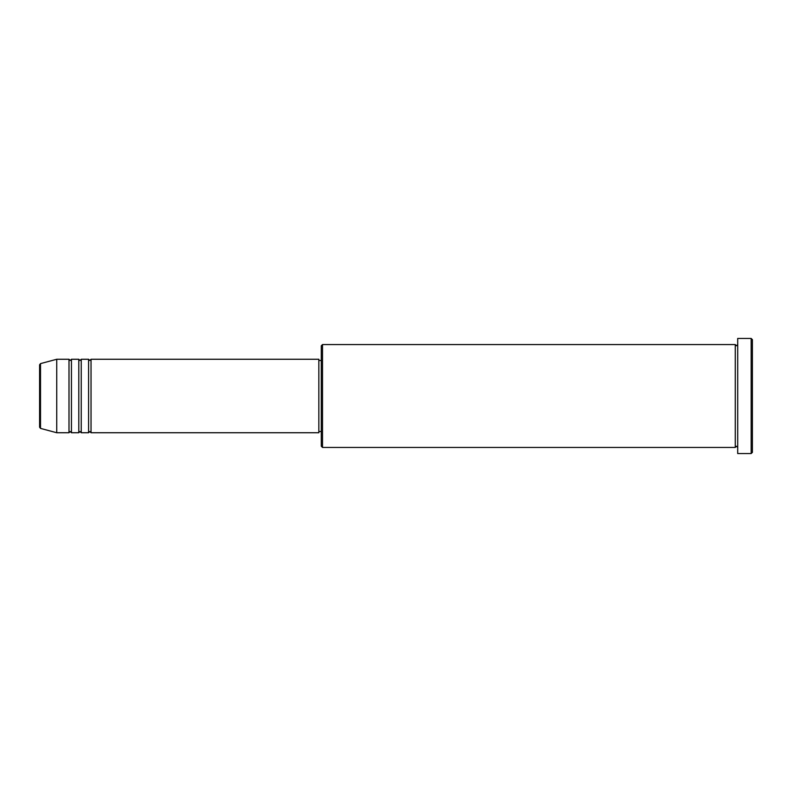<?xml version="1.0" encoding="UTF-8"?>
<svg xmlns="http://www.w3.org/2000/svg" width="792" height="792" viewBox="0 0 792 792"><rect width="100%" height="100%" fill="white"/><g stroke="black" fill="none" stroke-linecap="round" stroke-linejoin="round"><path stroke-width="1.19" d="M39.6 396L39.6 427.205L39.6 364.795L40.511 363.607L40.511 428.393L39.6 427.205M91.04 359.261L91.04 432.739L318.839 432.739L318.839 359.261L91.04 359.261L89.813 360.479L88.585 359.261L88.585 432.739L81.239 432.739L81.239 359.261L88.585 359.261M78.794 359.261L78.794 432.739L71.438 432.739L71.438 359.261L78.794 359.261L80.012 360.479L81.239 359.261M68.993 359.261L68.993 432.739L56.747 432.739L56.747 359.261L68.993 359.261L70.221 360.479L71.438 359.261M322.512 447.44L321.295 446.213L321.295 345.787L322.512 344.56L322.512 447.44L735.253 447.44L735.253 344.56L736.481 345.787L737.698 344.56M751.172 338.441L752.4 339.659L752.4 452.341L751.172 453.559L751.172 338.441L737.698 338.441L737.698 453.559L751.172 453.559M318.839 431.521L321.295 431.521M40.511 428.393L56.747 432.739M40.511 363.607L56.747 359.261M322.512 344.56L735.253 344.56M318.839 360.479L321.295 360.479M737.698 447.44L736.481 446.213L735.253 447.44M71.438 432.739L70.221 431.521L68.993 432.739M81.239 432.739L80.012 431.521L78.794 432.739M91.04 432.739L89.813 431.521L88.585 432.739"/></g></svg>
